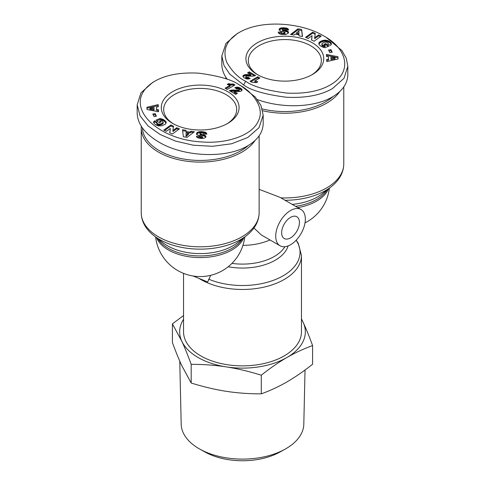 <?xml version="1.0" encoding="UTF-8"?>
<svg xmlns="http://www.w3.org/2000/svg" width="485" height="485" viewBox="0 0 485 485"><rect width="100%" height="100%" fill="white"/><g stroke="black" fill="none" stroke-linecap="round" stroke-linejoin="round"><path stroke-width="0.73" d="M141.311 126.282A58.952 34.035 0 0 0 141.226 128.064A58.952 34.035 0 0 0 158.498 152.132A58.952 34.035 0 0 0 255.092 140.45M199.038 278.426A58.952 34.035 0 0 0 200.814 279.499A58.952 34.035 0 0 0 265.059 286.877A58.952 34.035 0 0 0 301.452 255.431L301.452 331.837A58.952 34.035 180 0 1 265.059 363.283A58.952 34.035 180 0 1 200.814 355.905A58.952 34.035 180 0 1 183.548 331.837L183.548 273.352M259.129 189.338L279.869 197.286L301.009 209.49A20.946 12.095 -60 0 1 304.216 226.277A20.946 12.095 -60 0 1 290.533 244.737A20.946 12.095 -60 0 1 280.057 245.774A20.946 12.095 -60 0 1 276.85 228.987A20.946 12.095 -60 0 1 290.533 210.526A20.946 12.095 -60 0 1 301.009 209.49M299.421 222.5A12.568 7.257 -60 0 1 293.934 235.146A12.568 7.257 -60 0 1 284.246 238.517A12.568 7.257 -60 0 1 281.646 232.764A12.568 7.257 -60 0 1 287.132 220.111A12.568 7.257 -60 0 1 296.82 216.746A12.568 7.257 -60 0 1 299.421 222.5M210.642 275.316L207.719 281.973L193.042 275.977M262.718 110.75A58.952 34.035 0 0 0 339.73 91.58M258.184 75.042A36.508 21.079 180 0 1 248.314 60.631A36.508 21.079 180 0 1 270.848 41.158A36.508 21.079 180 0 1 310.636 45.723A36.508 21.079 180 0 1 321.331 60.631A36.508 21.079 180 0 1 311.455 75.042M173.545 123.911A36.508 21.079 180 0 1 163.669 109.495A36.508 21.079 180 0 1 186.21 90.022A36.508 21.079 180 0 1 225.998 94.593A36.508 21.079 180 0 1 236.686 109.495A36.508 21.079 180 0 1 226.816 123.911M312.328 42.795A38.903 22.462 180 0 1 312.328 74.557A38.903 22.462 180 0 1 257.311 74.557L257.311 74.557A38.903 22.462 180 0 1 257.311 42.795A38.903 22.462 180 0 1 312.328 42.795M239.323 32.41L237.207 33.629L225.955 43.45L221.821 55.945L224.028 65.584L229.72 74.053L243.561 84.942C250.836 90.325 265.016 94.423 286.101 97.218C305.241 98.212 320.682 95.345 332.431 88.603L344.017 78.297L347.824 66.287L346.266 58.2L341.858 50.507L326.084 37.297L323.968 36.072C302.876 23.098 262.682 18.866 239.323 32.41C226.489 40.049 222.282 49.985 226.701 62.207C232.127 71.531 238.456 77.885 245.677 81.274C252.703 86.457 266.295 90.386 286.465 93.059C304.137 93.987 318.451 91.447 329.412 85.445C353.868 72.132 346.793 48.385 323.968 36.072M221.821 55.945L221.821 64.256C221.845 69.331 223.646 74.344 227.216 79.279M257.377 99.583C282.203 108.707 314.522 107.555 332.431 96.909C342.495 90.931 347.624 83.493 347.824 74.593L347.824 66.287M333.11 96.515A57.757 33.344 180 0 1 262.252 108.913M172.672 123.42L172.672 123.42A38.903 22.462 180 0 1 172.672 91.659A38.903 22.462 180 0 1 227.689 91.659A38.903 22.462 180 0 1 227.689 123.42A38.903 22.462 180 0 1 172.672 123.42M152.617 82.468L140.983 92.805L137.176 104.815L140.074 115.842L148.046 125.918L160.135 134.49L175.503 141.087L193.339 145.215L212.575 146.3L231.557 143.778L247.793 137.473L259.045 127.646L263.179 115.151L260.972 105.512L255.28 97.049L241.439 86.16L239.323 84.942C232.297 79.758 218.705 75.83 198.535 73.15C180.311 72.223 165.694 74.926 154.685 81.274C119.11 102.814 154.727 139.741 201.863 141.929C226.186 144.009 252.388 135.654 258.475 120.704C265.859 105.906 248.938 89.404 239.329 84.942L241.445 86.16M137.176 104.815L137.176 113.12C137.564 124.014 144.815 133.678 158.916 142.111C183.906 157.073 226.271 158.819 247.793 145.779C257.856 139.795 262.985 132.356 263.179 123.463L263.179 115.151M248.472 145.379A57.757 33.344 180 0 1 159.341 150.665A57.757 33.344 180 0 1 142.445 127.967M305.035 369.988L303.81 424.175A61.316 35.399 180 0 1 285.853 448.74A61.316 35.399 180 0 1 285.028 449.207A61.316 35.399 180 0 1 199.972 449.207A61.316 35.399 180 0 1 181.19 424.175L179.765 361.131M183.548 319.275A62.844 36.284 0 0 0 181.802 341.228A62.844 36.284 0 0 0 226.234 366.884A62.844 36.284 0 0 0 286.938 357.493A62.844 36.284 0 0 0 303.198 322.452A62.844 36.284 0 0 0 301.452 319.275M199.972 449.207L205.04 452.032A53.999 31.173 0 0 0 279.96 452.032L285.028 449.207M261.282 375.196C249.047 371.383 237.371 368.612 226.234 366.884C215.104 365.169 203.421 364.326 191.187 364.35C187.913 355.372 184.785 347.66 181.802 341.228L172.411 323.889L172.411 342.543C175.697 351.546 178.826 359.258 181.802 365.666L191.187 383.011C203.458 386.83 215.14 389.6 226.234 391.316C237.329 393.032 249.011 393.875 261.282 393.85C270.26 390.589 278.814 386.618 286.938 381.925C295.056 377.239 303.61 371.334 312.589 364.229L312.589 345.575C303.64 348.818 295.086 352.795 286.938 357.493C278.784 362.204 270.236 368.103 261.282 375.196L261.282 393.85M191.187 364.35L191.187 383.011M301.452 318.791L303.198 322.452C306.187 328.885 309.315 336.59 312.589 345.575M172.411 323.889L183.548 315.535M228.581 83.626L231.09 84.111L233.237 83.953L234.982 84.966L227.229 89.44L225.088 88.203L230.169 85.269A5.996 3.462 180 0 1 227.271 84.384L228.581 83.626L228.223 84.808M230.169 85.269L230.169 86.251L225.937 88.694M234.134 85.451L233.237 84.936L231.09 85.087L228.581 84.602M233.237 83.953L233.237 84.936M233.146 83.972L233.146 84.948M232.46 84.081L232.46 85.057M231.781 84.123L231.781 85.099M231.09 84.111L231.09 85.087M230.599 84.069L230.599 85.045M229.969 83.972L229.969 84.948M229.296 83.826L229.296 84.802M238.953 88.937L236.801 89.022L234.855 87.694L236.698 87.154L238.42 87.258L240.918 88.415L242.039 89.604L241.827 90.61L240.081 91.544L234.152 91.441L237.45 93.344L235.722 94.345L229.381 90.683L232.327 89.998L238.08 90.186L239.341 89.604L238.953 88.937M239.366 89.452L239.341 90.586L238.765 91.041L230.423 91.283M239.341 89.604L239.341 90.586M239.026 89.949L239.026 90.925M238.765 90.058L238.765 91.041M238.08 90.186L238.08 91.162M237.989 90.198L237.989 91.174M237.462 90.198L237.462 91.18M236.753 90.174L236.753 91.15M235.128 90.046L235.128 91.022M234.31 90.004L234.31 90.98M233.582 89.98L233.582 90.956M232.915 89.98L232.915 90.956M232.327 89.998L232.327 90.974M231.818 90.034L231.818 91.01M231.2 90.131L231.2 91.107M230.545 90.271L230.545 91.247M229.938 90.452L229.938 91.004M236.601 93.835L234.152 92.417L234.152 91.441M242.039 89.604L242.039 90.234M241.942 90.404L238.935 88.379L235.795 88.337M241.839 89.222L241.839 90.198M241.694 89.04L241.694 90.022M241.366 88.737L241.366 89.713M240.918 88.415L240.918 89.398M240.354 88.07L240.354 89.046M240.063 87.906L240.063 88.882M239.487 87.615L239.487 88.597M238.935 87.403L238.935 88.379M238.42 87.258L238.42 88.234M238.056 87.185L238.056 88.161M237.377 87.124L237.377 88.1M236.698 87.154L236.698 88.131M236.692 87.161L236.692 88.137M236.116 87.264L236.116 88.24M235.504 87.445L235.504 88.137M205.798 137.109L204.191 136.012L200.275 134.969L200.044 133.793L205.149 135.473L205.864 136.255L205.616 137.382L203.973 138.255L201.572 138.461L198.492 138.116L196.674 137.061L196.413 136.188L199.741 136.279L200.172 136.958L201.087 137.206L202.627 136.788L196.783 134.581L196.601 133.278L198.092 132.053L201.19 131.611L205.185 132.199L206.392 133.035L206.889 134.139L203.688 134.127C203.942 133.478 203.263 133.078 201.657 132.926L200.457 133.06L200.044 133.793L199.978 133.472M166.373 131.326L163.772 130.125L170.896 124.978L173.497 126.179L172.921 130.544L176.831 127.713L179.426 128.913L172.302 134.06L169.732 132.872L170.314 128.476L166.373 131.326M155.133 113.629L156.419 116.182L154.066 116.576L152.781 114.023L155.133 113.629L155.133 114.605L153.23 114.921M158.322 106.748L156.449 107.106L156.552 109.416L158.45 109.707L158.54 111.786L147.022 109.477L146.925 107.258L158.225 104.614L158.322 106.748M155.485 124.687L153.624 122.656L153.83 121.602L154.63 120.826L157.11 122.214L156.807 123.16L158.431 124.136L160.808 123.875L162.948 122.717L162.978 121.571L161.45 120.632L159.789 120.765L161.165 121.868L159.238 122.675L156.049 120.122L159.995 118.479L163.912 119.868L166.155 122.275L165.391 124.154L162.051 125.773L158.334 125.918L155.485 124.687M186.034 130.326L186.052 131.465L189.89 132.12L190.957 131.168L194.412 131.756L187.052 137.376L183.366 136.74L182.499 129.719L186.034 130.326L186.034 131.302L182.621 130.72M193.363 132.557L190.957 132.144L189.89 133.096L186.052 132.441M190.957 131.168L190.957 132.144M189.89 132.12L189.89 133.096M186.088 136.406L186.052 132.951L186.088 136.406L188.453 134.339L188.453 133.357L186.052 132.951M186.088 135.43L188.453 133.357M166.155 122.275L166.155 122.947M166.125 122.171L166.125 123.057M166.112 123.111L163.912 120.844L161.129 119.716L159.995 119.455L156.855 120.765M166.028 121.905L166.028 122.881M165.876 121.632L165.876 122.608M165.67 121.353L165.67 122.335M165.421 121.068L165.421 122.05M165.13 120.783L165.13 121.759M164.779 120.486L164.779 121.462M164.645 120.377L164.645 121.359M164.276 120.116L164.276 121.092M163.912 119.868L163.912 120.844M163.542 119.65L163.542 120.626M163.172 119.455L163.172 120.432M162.79 119.28L162.79 120.262M162.487 119.164L162.487 120.141M162.087 119.019L162.087 119.995M161.632 118.873L161.632 119.856M161.129 118.74L161.129 119.716M160.59 118.607L160.59 119.583M159.995 118.479L159.995 119.455M160.365 122.208L159.789 121.747L159.789 120.765M163.196 122.141L162.705 123.924L159.814 125.112L157.195 124.572L156.722 122.881M163.142 122.426L163.142 123.408M163.112 122.487L163.112 123.469M162.948 122.717L162.948 123.699M162.705 122.947L162.705 123.924M162.366 123.178L162.366 124.16M161.923 123.414L161.923 124.39M161.408 123.651L161.408 124.627M161.353 123.675L161.353 124.651M160.808 123.875L160.808 124.851M160.299 124.027L160.299 125.003M159.814 124.13L159.814 125.112M159.359 124.184L159.359 125.16M158.922 124.19L158.922 125.166M158.431 124.136L158.431 125.112M157.971 124.021L157.971 124.997M157.564 123.839L157.564 124.815M157.195 123.596L157.195 124.572M157.019 123.445L157.019 124.421M156.807 123.16L156.807 124.136M156.722 122.972L154.63 121.802L153.69 122.838L153.684 121.874M154.63 120.826L154.63 121.802M154.333 121.056L154.333 122.032M154.054 121.329L154.054 122.305M153.83 121.602L153.83 122.584M153.624 122.044L153.624 122.663M156.449 107.106L156.552 110.392L158.45 110.683L158.498 111.78M158.28 106.755L158.225 105.591L146.967 108.228M158.225 104.614L158.225 105.591M158.45 109.707L158.45 110.683M156.552 109.416L156.552 110.392M149.926 108.349L149.926 109.325L154.066 109.986L154.006 107.561L149.926 108.349L154.066 109.01M155.964 116.254L155.133 114.605M170.314 128.476L169.853 132.932M178.601 129.507L176.831 128.695L172.921 131.52L172.921 130.544M176.831 127.713L176.831 128.695M173.375 127.1L170.896 125.954L164.597 130.507M170.896 124.978L170.896 125.954M205.864 136.255L205.864 136.928M205.719 135.976L205.719 136.958M205.476 135.715L205.476 136.697M205.149 135.473L205.149 136.455M204.925 135.345L204.925 136.327M204.591 135.188L204.591 136.17M204.191 135.036L204.191 136.012M203.73 134.891L203.73 135.867M203.215 134.745L203.215 135.727M202.639 134.612L202.639 135.588M201.56 134.387L201.56 135.363M200.972 134.248L200.972 135.224M200.547 134.115L200.547 135.091M200.275 133.987L200.275 134.969M199.978 133.654L199.978 134.448M206.392 133.035L206.483 134.133M206.392 134.012L204.337 132.92L200.632 132.593L198.092 133.029L196.595 134.278M206.143 132.775L206.143 133.751M205.84 132.532L205.84 133.508M205.525 132.344L205.525 133.32M205.185 132.199L205.185 133.175M204.785 132.065L204.785 133.042M204.337 131.944L204.337 132.92M203.827 131.847L203.827 132.823M203.257 131.762L203.257 132.738M202.627 131.696L202.627 132.672M201.948 131.641L201.948 132.623M201.796 131.635L201.796 132.611M201.19 131.611L201.19 132.593M200.632 131.617L200.632 132.593M200.105 131.635L200.105 132.617M199.614 131.684L199.614 132.666M199.159 131.756L199.159 132.732M199.056 131.774L199.056 132.751M198.553 131.896L198.553 132.872M198.092 132.053L198.092 133.029M197.686 132.235L197.686 133.217M197.328 132.46L197.328 133.436L197.322 132.46M197.007 132.714L197.007 133.696M196.771 132.993L196.771 133.969M196.601 133.278L196.601 134.254M196.51 133.587L196.51 134.018M202.627 136.788L202.578 137.879L201.887 138.195L200.172 137.934L199.741 137.255L196.764 137.176M202.578 136.903L202.578 137.879M202.251 137.134L202.251 138.11M201.887 137.219L201.887 138.195M201.299 137.225L201.299 138.207M201.087 137.206L201.087 138.183M200.566 137.109L200.566 138.092M200.172 136.958L200.172 137.934M200.05 136.867L200.05 137.849M199.838 136.612L199.838 137.588M199.741 136.279L199.741 137.255M225.949 77.418A58.952 34.035 0 0 0 225.871 78.788M254.831 80.94A5.996 3.462 180 0 1 257.729 81.832L256.419 82.583L251.763 82.256L250.017 81.25L257.771 76.775L259.911 78.012L254.831 80.94L254.831 81.923A5.996 3.462 0 0 1 256.777 82.383M259.063 78.497L257.771 77.752L250.866 81.735M257.771 76.775L257.771 77.752M246.616 78.461L245.822 78.103L245.634 76.763L246.616 77.485L246.616 78.461L248.187 78.182L249.205 78.855M246.047 77.279L246.047 78.255M245.822 77.121L245.822 78.103M242.961 75.981L242.961 76.606L243.525 75.272L245.531 74.557L250.848 74.775L247.55 72.865L249.278 71.871L255.619 75.533L252.673 76.218L246.92 76.024L245.634 76.763M254.576 75.909L249.278 72.847L248.399 73.356M249.278 71.871L249.278 72.847M250.848 74.775L250.848 75.751L245.531 75.533L243.797 76.072L243.058 76.788M250.539 74.769L250.539 75.745M249.884 74.745L249.884 75.721M249.266 74.696L249.266 75.678M248.411 74.617L248.411 75.593M248.259 74.599L248.259 75.575M247.447 74.538L247.447 75.514M246.719 74.508L246.719 75.49M246.077 74.514L246.077 75.49M245.531 74.557L245.531 75.533M244.919 74.666L244.919 75.642M244.319 74.848L244.319 75.824M243.797 75.096L243.797 76.072M243.525 75.272L243.525 76.248M243.173 75.605L243.173 76.581M246.616 77.485L248.199 77.194L250.145 78.515L248.302 79.061L246.58 78.958L244.082 77.794L242.961 76.606M248.199 77.194L248.199 78.17L248.187 77.2M247.514 77.436L247.514 78.412M246.95 77.515L246.95 78.491M284.956 32.422L280.409 31.022L279.075 29.658L279.384 28.833L280.542 28.106L284.907 27.839L287.508 28.457L288.587 30.028L285.259 29.937L284.828 29.258L283.701 28.985L282.749 29.082L282.537 29.7L287.757 31.234L288.496 32.216L288.229 33.222L285.841 34.459L281.173 34.368L279.16 33.683L278.111 32.077L281.312 32.089C281.058 32.737 281.736 33.138 283.343 33.283L285.022 32.744L284.913 33.908L284.913 32.925M318.627 34.89L321.228 36.084L314.104 41.237L311.503 40.037L312.079 35.672L308.169 38.497L305.574 37.303L312.698 32.155L315.268 33.338L314.686 37.739L318.627 34.89L318.627 35.866L314.686 38.715L314.686 37.739M329.867 52.586L328.581 50.034L330.934 49.64L332.219 52.192L329.867 52.586M326.678 59.467L328.551 59.109L328.448 56.8L326.55 56.509L326.46 54.429L337.978 56.739L338.075 58.958L326.775 61.601L326.678 59.467M329.515 41.528L331.376 43.559L331.17 44.608L330.37 45.39L327.89 44.002L328.193 43.056L326.569 42.08L324.192 42.34L322.052 43.492L322.022 44.644L323.55 45.584L325.211 45.444L323.834 44.341L325.762 43.541L328.951 46.093L325.005 47.736L322.21 46.93L320.221 45.729L318.972 44.311L319.045 42.747L320.597 41.358L323.434 40.334L326.156 40.219L328.751 41.031L329.515 41.528L329.515 42.504L327.169 41.383L323.932 41.225L320.597 42.334L318.887 44.08M298.966 35.89L298.948 34.75L295.11 34.096L294.043 35.047L290.588 34.453L297.948 28.839L301.634 29.47L302.501 36.496L298.966 35.89M302.379 36.472L301.634 30.452L297.948 29.815L291.637 34.635M301.634 29.47L301.634 30.452M297.948 28.839L297.948 29.815M298.948 33.265L298.912 30.785L296.547 32.853L298.948 33.265L298.948 34.241L296.547 33.835L296.547 32.853M329.885 41.807L329.885 42.783L329.515 42.504M329.127 41.261L329.127 42.244M328.751 41.031L328.751 42.013M328.369 40.831L328.369 41.813M327.981 40.667L327.981 41.643M327.605 40.534L327.605 41.51M327.169 40.407L327.169 41.383M326.666 40.297L326.666 41.273M326.156 40.219L326.156 41.201M325.641 40.176L325.641 41.152M325.12 40.164L325.12 41.14M324.586 40.182L324.586 41.158M324.429 40.194L324.429 41.17M323.932 40.249L323.932 41.225M323.434 40.334L323.434 41.31M322.949 40.437L322.949 41.419M322.464 40.576L322.464 41.552M321.979 40.734L321.979 41.71M321.494 40.922L321.494 41.898M321.458 40.934L321.458 41.91M321.009 41.14L321.009 42.116M320.597 41.358L320.597 42.334M320.227 41.577L320.227 42.553M319.9 41.813L319.9 42.795M319.609 42.062L319.609 43.038M319.36 42.316L319.36 43.298M319.245 42.456L319.245 43.432M319.045 42.747L319.045 43.723M318.906 43.038L318.906 44.02M318.827 43.335L318.827 43.802M328.145 46.427L325.762 44.517L324.635 44.984M325.762 43.541L325.762 44.517M325.211 45.444L325.211 46.427L324.338 46.79L323.149 46.408L322.022 45.62L321.804 44.074M324.338 45.808L324.338 46.79M324.041 45.735L324.041 46.712M323.55 45.584L323.55 46.56M323.149 45.432L323.149 46.408M323.095 45.408L323.095 46.384M322.701 45.202L322.701 46.184M322.349 44.959L322.349 45.942M322.307 44.929L322.307 45.905M322.022 44.644L322.022 45.62M321.858 44.359L321.858 45.335M328.157 43.723L328.157 44.147M331.376 43.559L331.376 44.153M331.31 44.353L329.885 42.783M331.267 43.25L331.267 44.226M331.231 43.177L331.231 44.153M331.079 42.947L331.079 43.929M330.867 42.698L330.867 43.674M330.6 42.425L330.6 43.401M330.273 42.122L330.273 43.104M328.551 59.109L328.551 60.085L326.72 60.437M338.033 58.964L337.978 57.715L326.502 55.411M337.978 56.739L337.978 57.715M335.074 58.843L330.994 59.631L330.934 57.206L330.994 58.649L335.074 57.867L335.074 58.843M330.994 58.649L330.994 59.631M335.074 57.867L330.934 57.206M331.77 52.271L330.934 50.616L329.036 50.937M330.934 49.64L330.934 50.616M320.403 36.684L318.627 35.866M315.147 34.259L312.698 33.132L306.399 37.684M312.698 32.155L312.698 33.132M312.079 35.672L311.625 40.091M284.271 27.791L284.271 28.767L281.027 28.936L279.202 30.082M284.052 27.778L284.052 28.754M283.428 27.754L283.428 28.73M282.852 27.748L282.852 28.73M282.331 27.772L282.331 28.748M281.852 27.809L281.852 28.791M281.427 27.875L281.427 28.851M281.027 27.96L281.027 28.936M280.542 28.106L280.542 29.082M280.124 28.282L280.124 29.258M279.778 28.488L279.778 29.464M279.669 28.573L279.669 29.549M279.384 28.833L279.384 29.809M279.19 29.118L279.19 30.07M279.093 29.415L279.093 29.743M284.543 33.15L284.543 34.132L284.913 33.908M284.543 34.132L283.343 34.265C281.736 34.114 281.058 33.714 281.312 33.065L278.517 33.053M284.404 33.204L284.404 34.18M283.925 33.283L283.925 34.259M283.343 33.283L283.343 34.265M288.496 32.216L288.496 32.592M288.405 32.913L286.902 31.792L282.537 30.682L282.373 29.427M288.399 31.919L288.399 32.895M288.217 31.628L288.217 32.61M288.06 31.47L288.06 32.447M287.757 31.234L287.757 32.21M287.375 31.016L287.375 31.992M286.902 30.816L286.902 31.792M286.768 30.767L286.768 31.743M286.417 30.652L286.417 31.628M285.998 30.537L285.998 31.513M285.519 30.422L285.519 31.398M284.98 30.294L284.98 31.276M284.38 30.167L284.38 31.149M283.44 29.985L283.44 30.967M282.882 29.852L282.882 30.828M282.579 29.724L282.579 30.7M282.537 29.7L282.537 30.682M288.478 29.446L288.478 30.021M288.326 29.148L288.326 30.021M288.236 30.015L286.938 29.203L284.271 28.767M288.114 28.894L288.114 29.87M287.841 28.657L287.841 29.633M287.508 28.457L287.508 29.433M287.32 28.366L287.32 29.342M286.938 28.227L286.938 29.203M286.508 28.1L286.508 29.076M286.029 27.997L286.029 28.973M285.495 27.906L285.495 28.882M284.907 27.839L284.907 28.815M280.057 245.774L261.288 234.934L253.958 228.005M153.86 235.637A57.551 33.229 0 0 0 159.486 239.414A57.551 33.229 0 0 0 246.501 235.637C254.789 229.029 258.996 221.409 259.129 212.782A58.952 34.035 180 0 1 222.742 244.222A58.952 34.035 180 0 1 158.498 236.844A58.952 34.035 180 0 1 141.226 212.782C141.371 221.421 145.579 229.041 153.86 235.637L162.924 242.736A46.287 26.723 180 0 0 167.452 245.774A46.287 26.723 180 0 0 237.432 242.742L246.501 235.637M158.001 238.881A44.887 25.917 0 0 0 168.44 248.344A44.887 25.917 0 0 0 242.361 238.881M243.816 237.747A44.887 25.917 180 0 1 212.339 256.607A44.887 25.917 180 0 1 168.44 249.987A44.887 25.917 180 0 1 156.546 237.747M295.523 206.325A44.887 25.917 0 0 0 326.999 190.017M328.454 188.877A44.887 25.917 180 0 1 297.754 207.61M285.059 200.281A57.551 33.229 0 0 0 331.14 186.773L322.076 193.873A46.287 26.723 180 0 1 292.182 204.397M343.774 86.96L343.774 163.912A58.952 34.035 180 0 1 280.888 197.874M296.129 240.233A57.551 33.229 180 0 1 277.632 278.608A57.551 33.229 180 0 1 208.653 279.16M235.843 90.107L235.843 91.083M201.996 134.478L201.996 135.454M205.804 132.508L205.804 133.484M249.83 74.745L249.83 75.721M245.677 81.274L243.561 84.942M283.713 30.04L283.713 31.016M228.18 266.744A46.287 26.723 0 0 0 288.108 245.907M284.895 246.701A44.887 25.917 180 0 1 231.945 263.379M269.963 239.942A44.887 25.917 180 0 1 242.924 245.362M141.226 128.064L141.226 212.782M343.774 163.912C343.629 172.557 339.421 180.177 331.14 186.773M155.612 237.013A44.887 44.887 0 0 0 244.749 237.013M296.226 240.136L298.245 243.318L301.452 255.431M152.569 82.499L154.685 81.274M199.965 133.581L199.965 134.557M285.034 32.634L285.034 33.61M259.129 135.83L259.129 212.782M305.01 222.888A44.887 44.887 0 0 0 329.388 188.15"/></g></svg>

